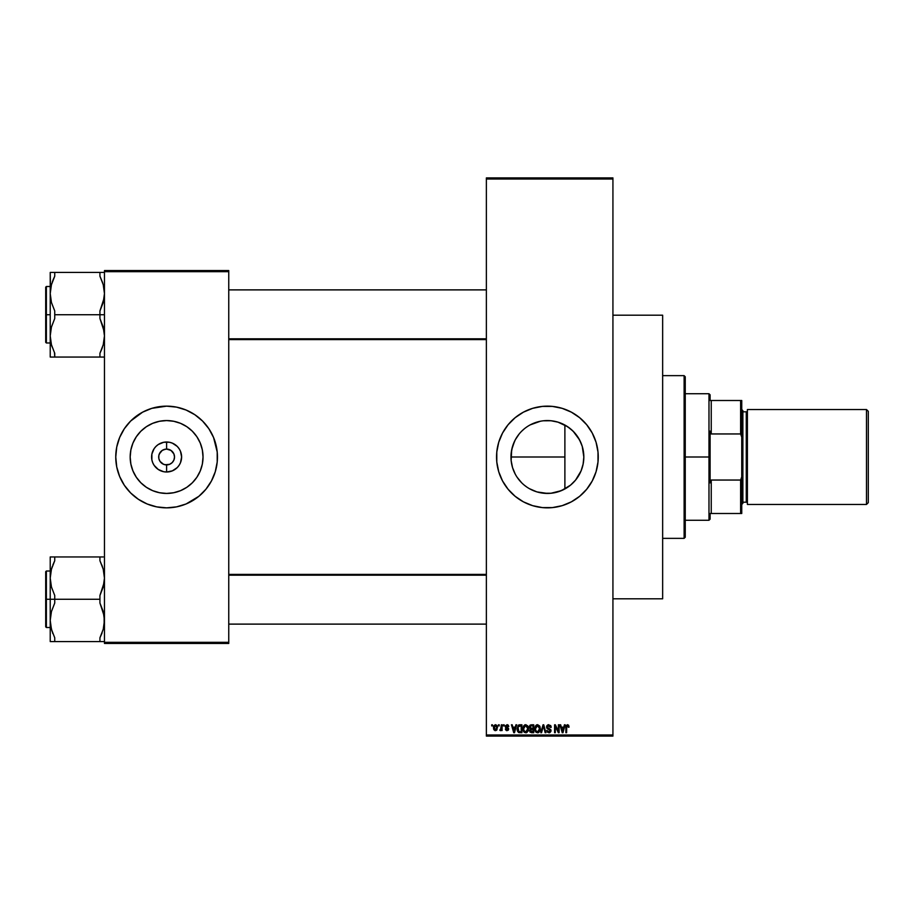 <?xml version="1.0" encoding="UTF-8"?>
<svg xmlns="http://www.w3.org/2000/svg" width="914" height="914" viewBox="0 0 914 914"><rect width="100%" height="100%" fill="white"/><g stroke="black" fill="none" stroke-linecap="round" stroke-linejoin="round"><path stroke-width="1.37" d="M174.357 458.542L174.517 457L173.911 460.028L172.198 462.598L169.627 464.312L165.057 464.758L166.599 464.906A7.906 7.906 0 0 1 158.693 457A7.906 7.906 0 0 1 166.599 449.094A7.906 7.906 0 0 0 158.693 457A7.906 7.906 0 0 0 166.599 464.906L163.572 464.312L160.03 461.399L163.572 464.312L166.599 464.906L166.599 472.001A15.001 15.001 0 0 1 151.598 457A15.001 15.001 0 0 1 166.599 441.999L166.599 449.094L163.583 449.688M159.299 460.028L160.03 461.399L158.842 458.542L158.842 455.458L160.03 452.601L159.299 453.972L162.212 450.419L165.571 449.162M536.998 491.915L547.395 493.434A36.434 36.434 0 0 1 510.972 457A36.434 36.434 0 0 1 547.395 420.566L543.979 420.726M533.388 490.635L532.474 490.235M533.548 490.692L536.05 491.618M543.487 420.783L550.971 420.748L557.974 422.142L567.64 426.712L573.158 431.237L579.522 439.828L582.252 446.42L583.829 457L583.121 464.106L581.053 470.939L575.557 480.113L570.507 485.163L561.333 490.658L550.971 493.252L543.83 493.252L536.804 491.858L529.4 488.67M521.643 482.763L517.107 477.234L521.643 482.763M519.243 480.113L519.815 480.798M517.107 477.234L517.941 478.433M511.154 460.667L512.491 467.42M513.314 469.876L513.702 470.859M513.748 470.973L514.673 473.006M510.972 457.057L511.132 460.496M513.759 443.027L511.68 449.837L514.548 441.233M517.975 435.521L516.204 438.183M521.631 431.248L524.282 428.837L521.631 431.248M526.384 427.238L527.138 426.724M532.702 423.662L530.189 424.896M539.123 421.525L536.998 422.085M535.684 422.508L533.57 423.296M502.574 481.015A50.853 50.853 0 0 0 547.395 507.853A50.853 50.853 0 0 1 496.553 457A50.853 50.853 0 0 1 547.395 406.147A50.853 50.853 0 0 0 502.574 432.985M502.529 433.076A50.853 50.853 0 0 0 497.536 447.037M497.513 447.117A50.853 50.853 0 0 0 496.793 451.984M496.793 452.053A50.853 50.853 0 0 0 496.793 461.947L496.793 452.019L498.736 442.239L502.551 433.03L508.093 424.747L515.142 417.698L523.425 412.157L532.634 408.341L542.413 406.399L552.376 406.399L562.156 408.341L571.364 412.157L579.647 417.698L586.697 424.747L592.238 433.03L596.054 442.239L597.996 452.019L597.996 461.981L596.054 471.761L592.238 480.97L586.697 489.253L579.647 496.302L571.364 501.843L562.156 505.659L552.376 507.601L542.413 507.601L532.634 505.659L523.425 501.843L515.142 496.302L508.093 489.253L502.551 480.97L498.736 471.761L496.793 461.981M496.793 462.016A50.853 50.853 0 0 0 497.513 466.883M497.536 466.963A50.853 50.853 0 0 0 502.529 480.924M166.599 493.434A36.434 36.434 0 0 1 130.176 457A36.434 36.434 0 0 1 166.599 420.566L173.706 421.274L180.549 423.342L186.844 426.712L192.363 431.237L196.898 436.766L200.257 443.062L202.337 449.894L203.034 457L202.337 464.106L200.257 470.939L196.898 477.234L192.363 482.763L186.844 487.288L180.549 490.658L173.706 492.726L166.599 493.434L159.493 492.726L152.661 490.658L146.366 487.288L140.847 482.763L136.312 477.234L132.953 470.939L130.873 464.106L130.176 457L130.873 449.894L132.953 443.062L136.312 436.766L140.847 431.237L146.366 426.712L152.661 423.342L159.493 421.274L166.599 420.566A36.434 36.434 0 0 1 203.034 457A36.434 36.434 0 0 1 166.599 493.434M156.637 407.141A50.853 50.853 0 0 0 151.861 408.341L166.599 406.147L176.528 407.13L186.068 410.02L194.853 414.728L202.554 421.046L208.883 428.746L213.579 437.543L217.212 452.019L217.212 461.981L215.258 471.761L211.442 480.97L205.913 489.253L198.864 496.302L186.068 503.98L176.528 506.87L166.599 507.853A50.853 50.853 0 0 1 115.758 457A50.853 50.853 0 0 1 166.599 406.147A50.853 50.853 0 0 0 156.728 407.118M127.286 424.759A50.853 50.853 0 0 0 119.631 437.52L124.327 428.746L130.645 421.046L142.63 412.157L151.838 408.341A50.853 50.853 0 0 0 134.404 417.641M134.289 417.744A50.853 50.853 0 0 0 130.668 421.023M130.633 421.057A50.853 50.853 0 0 0 127.309 424.736M119.62 437.555A50.853 50.853 0 0 0 119.62 476.445M127.309 489.264A50.853 50.853 0 0 0 130.633 492.943L124.327 485.254L119.631 476.457A50.853 50.853 0 0 0 127.286 489.241M130.668 492.977A50.853 50.853 0 0 0 134.289 496.256M134.404 496.359A50.853 50.853 0 0 0 156.637 506.859M173.911 453.972L170.998 450.419L166.599 449.094L169.627 449.688L172.198 451.402L173.911 453.972L174.517 457M167.639 449.162L166.599 449.094L168.142 449.242L166.599 449.094L166.599 441.999A15.001 15.001 0 0 1 181.612 457A15.001 15.001 0 0 1 166.599 472.001L163.675 471.715L158.271 469.476L154.123 465.34L152.741 462.747L151.884 459.925L151.884 454.075L154.123 448.66L155.997 446.386L158.271 444.524L163.675 442.285L169.536 442.285L172.346 443.141L177.213 446.386L179.075 448.66L180.469 451.253L181.612 457L180.469 462.747L179.075 465.34L177.213 467.614L172.346 470.859L166.599 472.001L166.599 464.906L167.639 464.838L166.599 464.906A7.906 7.906 0 0 0 174.517 457A7.906 7.906 0 0 0 166.599 449.094A7.906 7.906 0 0 1 174.517 457A7.906 7.906 0 0 1 166.599 464.906L165.571 464.838M486.374 179.03L486.374 734.97L612.928 734.97L612.928 179.03L486.374 179.03L486.374 177.899L612.928 177.899L612.928 179.03L612.928 177.899L486.374 177.899L486.374 736.101L612.928 736.101L612.928 179.03L486.374 179.03M498.496 725.922L498.496 724.802L499.215 724.802L499.215 725.922L498.496 725.922L499.215 725.922L499.215 724.802L498.496 724.802L499.215 724.802L499.215 725.922L498.496 725.922L498.496 724.802L498.496 725.922M501.375 729.635L500.689 730.629L499.832 730.343L501.135 729.246L501.375 724.802L502.094 724.802L502.094 730.549L501.375 730.549L501.375 729.635L502.094 730.549L502.094 724.802L501.375 724.802L502.094 724.802L502.094 730.549L501.375 730.549M503.431 725.922L503.431 724.802L504.151 724.802L504.151 725.922L503.431 725.922L504.151 725.922L504.151 724.802L503.431 724.802L504.151 724.802L504.151 725.922L503.431 725.922L503.431 724.802L503.431 725.922M508.767 726.539L507.19 725.533L506.07 726.047L508.641 728.675L508.23 730.206L506.722 730.629L505.385 729.006L507.019 729.829L507.898 728.858L505.579 727.635L505.385 725.842L507.19 724.699L508.618 725.853L508.058 726.641L508.767 726.539L507.019 724.699L505.282 726.55L507.956 729.132L507.019 729.829L505.385 729.006L507.053 730.652L508.664 729.006L506.002 726.413L506.973 725.51L508.024 726.436M515.93 724.802L515.302 727.156L515.93 724.802L516.684 724.802L514.491 732.708L513.737 732.708L511.44 724.802L512.194 724.802L512.823 727.156L515.302 727.156L512.823 727.156L512.194 724.802L511.44 724.802L513.737 732.708L514.491 732.708L516.684 724.802L515.93 724.802L516.684 724.802L514.491 732.708L513.737 732.708L511.44 724.802L512.194 724.802M525.881 724.699L527.961 726.242L528.383 730.035L527.024 732.4L524.43 732.411L523.071 730.103L523.471 726.219L525.721 724.699L523.665 725.899L522.945 728.744L525.721 732.811L528.498 728.652L527.789 725.933L525.721 724.699L527.789 725.933M537.695 724.699L539.774 726.242L540.197 730.035L538.837 732.4L536.244 732.411L534.884 730.103L535.284 726.219L537.535 724.699L535.478 725.899L534.759 728.744L537.535 732.811L540.311 728.652L539.603 725.933L537.535 724.699L539.603 725.933M567.514 724.699L568.645 725.248L569.068 727.156L568.348 727.258L567.857 725.716L566.749 726.093L566.6 732.708L565.88 732.708L566.143 725.602L567.514 724.699L565.88 727.338L565.88 732.708L566.6 732.708L566.703 726.219L567.48 725.613L568.348 727.258L569.068 727.156L568.645 725.248L567.514 724.699M564.418 724.802L563.789 727.156L564.418 724.802L565.172 724.802L562.978 732.708L562.224 732.708L559.928 724.802L560.682 724.802L561.299 727.156L563.789 727.156L561.299 727.156L560.682 724.802L559.928 724.802L562.224 732.708L562.978 732.708L565.172 724.802L564.418 724.802L565.172 724.802L562.978 732.708L562.224 732.708L559.928 724.802L560.682 724.802M558.385 724.802L558.385 731.131L558.385 724.802L559.105 724.802L559.105 732.708L558.34 732.708L555.301 726.367L555.301 732.708L554.581 732.708L554.581 724.802L555.358 724.802L558.385 731.131L555.358 724.802L554.581 724.802L554.581 732.708L555.301 732.708L555.301 726.367L558.34 732.708L559.105 732.708L559.105 724.802L558.385 724.802L559.105 724.802L559.105 732.708L558.34 732.708M550.536 725.419L551.199 727.361L549.097 725.647L547.315 726.699L547.623 727.841L550.868 729.863L550.868 731.474L549.771 732.662L547.337 732.125L546.778 730.446L549.051 731.886L550.262 730.4L547.189 728.549L546.583 726.767L548.366 724.722L550.902 725.967L551.199 727.361L548.811 724.699L546.572 726.984L547.669 728.869L550.045 729.806L550.274 730.617L548.926 731.886L546.778 730.446L548.948 732.811L550.993 730.64L547.292 726.973L548.754 725.613L550.434 727.121M543.133 726.973L541.545 732.708L540.791 732.708L543.042 724.802L543.75 724.802L545.875 732.708L545.132 732.708L543.442 725.716L541.545 732.708L540.791 732.708L541.545 732.708L543.442 725.716L545.132 732.708L545.875 732.708L543.75 724.802L543.042 724.802L543.75 724.802L545.875 732.708L545.132 732.708L543.727 726.973M531.502 724.802L529.32 727.121L530.394 724.996L533.73 724.802L533.73 732.708L530.051 732.183L529.537 730.48L530.303 729.064L529.32 727.121L530.303 729.064L529.526 730.72L531.502 732.708L533.73 732.708L533.73 724.802L531.502 724.802L533.73 724.802L533.73 732.708L531.502 732.708M517.096 729.075L518.215 725.305L521.917 724.802L521.917 732.708L518.295 732.297L517.096 729.064L518.764 732.56L521.917 732.708L521.917 724.802L519.815 724.802L521.917 724.802L521.917 732.708M493.469 727.738L493.846 725.75L495.342 724.699L496.793 725.316L497.467 727.418L496.416 730.366L494.006 729.852L493.469 727.738L495.468 730.652L497.467 727.67L495.468 724.699L493.469 727.978M491.721 725.922L491.721 724.802L492.44 724.802L492.44 725.922L491.721 725.922L492.44 725.922L492.44 724.802L491.721 724.802L492.44 724.802L492.44 725.922L491.721 725.922L491.721 724.802L491.721 725.922M104.459 270.555L228.751 270.555L228.751 271.687L104.459 271.687L104.459 642.314L228.751 642.314L228.751 270.555L104.459 270.555L104.459 271.687L104.459 270.555M166.599 406.147A50.853 50.853 0 0 1 217.452 457A50.853 50.853 0 0 1 166.599 507.853L156.682 506.87L147.143 503.98L138.357 499.273L130.645 492.954M117.952 471.761L119.631 476.457L116.729 466.917L115.758 457L116.729 447.083L119.631 437.543L117.952 442.239M104.459 643.445L228.751 643.445L228.751 271.687L104.459 271.687L104.459 643.445L104.459 642.314L228.751 642.314L228.751 643.445L104.459 643.445M166.599 507.853A50.853 50.853 0 0 0 176.471 506.882M176.573 506.859A50.853 50.853 0 0 0 198.795 496.359M198.921 496.256A50.853 50.853 0 0 0 202.542 492.977M202.577 492.943A50.853 50.853 0 0 0 205.901 489.264M205.924 489.241A50.853 50.853 0 0 0 213.579 476.48L215.258 471.761M213.59 476.445A50.853 50.853 0 0 0 213.59 437.555M215.258 442.239L213.579 437.543A50.853 50.853 0 0 0 205.924 424.759M205.901 424.736A50.853 50.853 0 0 0 202.577 421.057M202.542 421.023A50.853 50.853 0 0 0 198.921 417.744M198.795 417.641A50.853 50.853 0 0 0 176.573 407.141M173.18 461.399L173.911 460.028M168.142 464.758L169.627 464.312M161.013 462.598L160.03 461.399M486.374 736.101L486.374 734.97L612.928 734.97L612.928 736.101L486.374 736.101M565.355 488.693L568.497 486.694M572.872 483.049L572.164 483.712M576.403 479.039L575.797 479.804M579.019 475.086L578.345 476.217M580.961 471.144L580.664 471.841M582.721 465.889L582.412 467.043M583.555 461.387L583.372 462.69M583.383 451.367L583.566 452.67M582.424 446.98L582.732 448.157M582.207 446.249L580.973 442.879M578.368 437.829L579.042 438.949M575.809 434.196L576.414 434.973M572.221 430.334L572.895 430.985M568.519 427.318L569.548 428.083M564.749 424.976L565.343 425.296M559.974 422.816L561.002 423.205M555.689 421.525L557.083 421.88M551.976 420.863L552.844 420.977M551.519 420.806L547.395 420.566A36.434 36.434 0 0 1 583.829 457A36.434 36.434 0 0 1 547.395 493.434L551.519 493.194M529.286 425.387L530.143 424.907M512.228 466.506L511.143 460.587L511.143 453.401L512.537 446.42L515.302 439.771M515.268 474.172L512.537 467.58L511.143 460.576L511.68 449.837M516.159 475.748L515.302 474.24M524.282 485.163L526.921 487.139M540.277 492.726L539.26 492.509M543.796 493.252L542.608 493.114M557.049 492.132L555.655 492.486M552.867 493.012L557.871 491.892M561.002 490.795L559.985 491.184M558.111 491.812L564.749 489.024M586.685 424.713A50.853 50.853 0 0 0 547.395 406.147A50.853 50.853 0 0 1 598.247 457A50.853 50.853 0 0 1 547.395 507.853A50.853 50.853 0 0 0 586.685 489.287M586.719 489.23A50.853 50.853 0 0 0 597.996 462.038M598.007 461.924A50.853 50.853 0 0 0 598.247 457.046M598.247 456.954A50.853 50.853 0 0 0 598.007 452.076M597.996 451.962A50.853 50.853 0 0 0 586.719 424.77M511.44 421.046L510.458 422.051M496.553 457L496.565 458.337M508.093 489.253L508.618 489.893M515.268 439.828L519.232 433.887M530.223 424.873L540.288 421.274M557.86 422.108L551.953 420.851M570.382 428.735L564.886 425.044L558.111 422.188M574.403 432.551L570.599 428.917M580.927 442.753L577.808 436.949M577.579 436.606L575.969 434.401M583.098 449.779L582.298 446.58M583.498 452.156L583.155 450.019M582.515 466.677L583.098 464.221M583.155 463.969L583.486 461.924M575.957 479.622L577.591 477.382M577.831 477.017L578.699 475.634M570.633 485.06L574.38 481.472M568.988 486.339L570.405 485.243M569.068 727.156L568.337 727.007M568.348 727.258L567.48 725.613L566.6 727.27M567.605 725.625L566.749 726.093M567.48 725.613L566.703 726.219L567.48 725.613M566.6 732.708L565.88 732.708L565.88 727.338M562.875 730.389L563.55 728.081L562.875 730.389M562.247 730.663L561.55 728.081L563.55 728.081L561.55 728.081L562.361 731.063M555.301 732.708L554.581 732.708L554.581 724.802L555.358 724.802M550.479 727.464L548.194 725.693M548.469 728.275L549.28 728.527M550.696 729.498L550.959 730.24M550.982 730.857L550.868 731.474M546.789 730.674L547.555 730.766M547.6 730.926L547.977 731.566M548.491 731.84L549.44 731.817M549.485 731.806L550.068 731.349M548.926 731.886L550.274 730.617L550.045 729.806L547.543 728.801M550.079 731.337L550.045 729.806L548.434 729.144M550.274 730.617L547.669 728.869M550.045 729.806L548.537 729.178M547.395 728.709L546.835 728.104M546.823 728.092L546.583 727.27M546.606 726.539L546.789 725.945M546.915 725.682L547.874 724.859M550.251 730.88L550 731.451M543.042 724.802L540.791 732.708L543.042 724.802M539.9 726.504L540.14 727.213M540.3 728.287L540.3 728.995M540.3 729.006L540.197 730.012M540.06 730.606L539.74 731.371M537.878 732.788L538.506 732.594M535.695 731.908L535.296 731.303M535.558 731.726L534.827 729.772M536.335 725.019L536.906 724.779M537.375 731.874L538.54 731.566M536.244 731.291L537.238 731.863M535.844 730.686L537.523 731.886L535.787 730.56L535.478 728.766L535.787 730.56L535.478 728.766L537.535 725.613L535.878 726.721L535.478 728.766L535.718 727.098M538.78 726.162L537.535 725.613L539.591 728.629L537.661 731.874M539.568 728.127L538.746 731.394L539.591 728.629L538.689 726.082M539.363 727.11L538.872 726.253M529.526 730.72L530.303 729.064L529.526 730.72M529.343 726.653L529.914 725.339M530.063 726.721L531.594 728.492L530.04 727.11L530.748 725.819L530.451 728.207L533.011 728.492L531.594 728.492M530.84 725.796L530.04 726.916M531.662 729.418L530.246 730.583L533.011 731.783L533.011 729.418L530.908 729.498L530.246 730.583L530.908 729.498L533.011 729.418L533.011 731.783L530.246 730.583L531.445 731.771M530.383 729.92L530.257 730.869M530.931 725.762L533.011 725.716L533.011 728.492L533.011 725.716L530.657 725.865M528.086 726.504L528.326 727.213M528.486 728.995L528.486 728.298M528.246 730.606L527.938 731.36M526.064 732.788L526.692 732.594M523.882 731.908L523.482 731.303M523.745 731.726L523.014 729.772M524.522 725.019L525.093 724.779M524.43 731.291L525.424 731.863M524.03 730.686L525.71 731.886L523.973 730.56L523.665 728.766L523.973 730.56L523.665 728.766L525.47 725.636M525.459 725.636L524.065 726.721L523.665 728.766L523.905 727.098M525.596 725.625L526.681 725.922L525.721 725.613L527.778 728.629L527.401 730.743L527.778 728.629L525.847 731.874M525.984 731.863L526.727 731.566M527.755 728.127L526.875 726.082M519.335 732.685L518.764 732.56M517.632 731.463L517.107 729.349M519.643 724.802L517.096 728.789M518.501 725.099L519.472 724.813M517.164 729.886L517.404 730.949M518.558 726.127L518.101 726.87L521.197 725.716L521.197 731.783L518.901 731.623L517.998 727.201M519.323 725.773L518.684 726.024M517.895 729.909L518.901 731.623L521.197 731.783L521.197 725.716L519.758 725.727M518.329 731.097L519.929 731.783M518.364 726.356L517.815 729.201M514.388 730.389L515.062 728.081L514.388 730.389M513.874 731.063L513.062 728.081L514.125 731.508M513.062 728.081L515.062 728.081L513.062 728.081M507.647 724.791L508.275 725.225M507.179 725.533L508.058 726.641L506.973 725.51L506.002 726.413L507.213 727.361M507.076 725.522L506.002 726.413L506.893 727.247L506.185 726.927M508.664 729.006L508.39 730M506.402 730.549L505.522 729.646M505.385 729.006L507.019 729.829L507.956 729.132L506.893 728.321L507.956 729.132L507.019 729.829L507.956 729.132M506.105 728.904L507.019 729.829L506.105 728.904M500.518 730.652L500.038 729.521L500.518 730.652L499.832 730.343M500.564 729.623L501.375 724.802M497.079 725.727L497.387 726.664M497.045 729.692L496.416 730.366M495.342 730.652L494.725 730.48M493.617 729.018L493.868 729.646M493.846 725.75L493.537 726.721M494.817 725.762L494.543 729.281M494.417 729.052L495.491 729.829L496.759 727.681L495.491 729.829L496.645 728.709L496.519 726.299L495.274 725.533L496.748 727.327M495.319 729.818L494.188 727.681L495.628 725.533M562.441 731.394L562.784 730.754M538.495 725.922L537.409 725.625M518.101 726.87L517.827 728.321M494.2 727.327L494.2 728.024M173.706 421.274L170.175 420.748M159.493 492.726L163.035 493.252M163.675 442.285L160.864 443.141M169.536 471.715L172.346 470.859M684.118 375.643L685.249 376.774L685.249 537.226L684.118 538.357L662.65 538.357L684.118 538.357L684.118 375.643L662.65 375.643L684.118 375.643L684.118 538.357L685.249 537.226L685.249 376.774L684.118 375.643M612.928 315.193L662.65 315.193L612.928 315.193M662.65 598.807L612.928 598.807L662.65 598.807L662.65 315.193L662.65 598.807M564.886 425.044L564.886 488.956L564.886 457L510.972 457L564.886 457L564.886 425.044M50.224 571.01L46.374 571.01L46.374 627.507L45.7 626.833L45.7 571.684L45.7 599.264L46.374 599.264L46.374 571.01L46.374 599.264L50.224 599.264L50.224 641.571L54.737 641.571L54.737 637.801L51.447 629.323L50.224 620.412L51.435 611.569L54.737 603.034L54.737 595.482L51.447 587.005L50.224 578.105L50.224 599.264L54.737 599.264L54.737 595.482L51.447 587.005L50.224 578.105L51.435 569.251L54.737 560.716L54.737 556.946L99.934 556.946L99.934 560.716L103.225 569.205L104.459 578.105L103.236 586.959L99.934 595.482L99.934 599.264L54.737 599.264L99.934 599.264L99.934 603.034L103.225 611.512L104.459 620.412L103.236 629.266L99.934 637.801L99.934 641.571L54.737 641.571L54.737 637.801L51.447 629.323L50.224 620.412L51.435 611.569L54.737 603.034L54.737 599.264L50.224 599.264L50.224 641.571L104.139 641.571M99.934 641.571L99.934 637.801L101.797 633.608M103.819 626.798L103.236 629.3M50.533 624.879L52.041 631.288M52.498 632.591L52.863 633.585L52.498 632.591M104.242 574.403L103.236 569.216L104.459 578.105L104.139 582.572L99.934 595.482L99.934 603.034L104.139 615.91L104.139 624.879M102.197 565.972L101.808 564.943L102.197 565.972M103.225 556.946L50.224 556.946L50.224 578.105L51.435 569.251L54.737 560.716L52.875 564.921L54.737 560.716L54.737 556.946L50.224 556.946L50.224 599.264L46.374 599.264L46.374 627.507L46.374 599.264L45.7 599.264L45.7 571.684L46.374 571.01M52.315 566.44L51.447 569.228M50.544 573.592L50.853 571.718M45.7 599.264L45.7 626.833L45.7 599.264M52.875 556.946L54.737 556.946M101.945 556.946L99.934 556.946L99.934 560.716L102.631 567.24M486.374 575.192L228.751 575.192L486.374 575.192M228.751 338.808L486.374 338.808L228.751 338.808M710.109 400.503L710.109 394.848L710.109 400.503L711.241 400.503L710.109 400.503M711.241 433.956L711.241 400.503L711.241 433.956L740.614 433.956L741.745 437.132L741.745 476.868L740.614 480.044L711.241 480.044L710.109 482.889L710.109 431.111L711.241 433.956L740.614 433.956L740.614 400.503L711.241 400.503L740.614 400.503L740.614 433.956L741.745 437.132L741.745 513.497L741.745 476.868L740.614 480.044L711.241 480.044L710.109 482.889L710.109 457L708.978 457L710.109 457L710.109 431.111L711.241 433.956M685.249 393.728L708.978 393.728L708.978 457L708.978 393.728L710.109 394.848M685.249 457L708.978 457L685.249 457M710.109 513.497L710.109 519.152L710.109 513.497L711.241 513.497L711.241 480.044L711.241 513.497L741.745 513.497L740.614 513.497L740.614 480.044L740.614 513.497L710.109 513.497M685.249 520.272L708.978 520.272L708.978 457L708.978 520.272L710.109 519.152M741.745 400.503L740.614 400.503L741.745 400.503L741.745 437.132L741.745 400.503M866.495 504.459L868.3 502.654L868.3 411.346L866.495 409.541L866.495 504.459L866.495 409.541L747.401 409.541L747.401 504.459L866.495 504.459L747.401 504.459L747.401 409.541L866.495 409.541L868.3 411.346L868.3 502.654L866.495 504.459M741.745 504.459L742.876 503.328L742.876 410.672L741.745 409.541L742.876 410.672L742.876 503.328L741.745 504.459M746.27 502.197A1.131 1.131 0 0 1 747.401 503.328A1.131 1.131 0 0 0 746.27 502.197L746.27 411.803L742.876 411.803L746.27 411.803A1.131 1.131 0 0 0 747.401 410.672A1.131 1.131 0 0 1 746.27 411.803L746.27 502.197L742.876 502.197L746.27 502.197M102.631 282.712L99.934 276.199L99.934 272.429L54.737 272.429L104.459 272.429L99.934 272.429L99.934 276.199L103.225 284.677L104.459 293.588L103.236 302.431L99.934 310.966L99.934 314.736L104.459 314.736L99.934 314.736L99.934 318.518L103.225 326.995L104.459 335.895L103.236 344.749L99.934 353.284L101.808 349.079L99.934 353.284L99.934 357.054L54.737 357.054L54.737 353.284L51.447 344.795L50.224 335.895L51.435 327.041L54.737 318.518L54.737 310.966L51.447 302.488L50.224 293.588L51.435 284.734L54.737 276.199L52.875 280.404M46.374 314.736L46.374 342.99L46.374 314.736L45.7 314.736L45.7 342.316L45.7 287.167L46.374 286.493L46.374 342.99L45.7 342.316L45.7 314.736L50.224 314.736L46.374 314.736L46.374 286.493L46.374 314.736M102.368 347.56L99.934 353.284L99.934 357.054L104.459 357.054L101.797 357.054M104.139 340.408L103.819 342.282M50.43 339.597L51.447 344.784L50.224 335.895L50.224 357.054L99.934 357.054M104.139 289.121L103.259 284.791M52.315 281.912L54.737 276.199L54.737 272.429L50.224 272.429L50.224 335.895L51.435 327.041L54.737 318.518L54.737 314.736L99.934 314.736L54.737 314.736L54.737 310.966L51.447 302.488L50.224 293.588L50.224 357.054L51.435 357.054M50.853 287.202L51.447 284.7M103.236 284.7L104.459 293.588L104.139 298.055L99.934 310.966L99.934 318.518L104.139 331.394L104.459 335.895L103.236 344.784M45.7 314.736L45.7 287.167L45.7 314.736M52.875 280.392L54.737 276.199L54.737 272.429L50.224 272.429L50.544 289.075M51.447 272.429L54.737 272.429M54.509 352.804L54.737 357.054L52.726 357.054M54.737 353.284L51.447 344.772M50.533 340.362L51.024 343.07M103.659 570.93L104.139 573.592M50.91 571.456L51.447 569.216M51.024 627.587L50.544 624.925M50.43 624.113L50.533 624.845M50.43 574.403L50.533 573.638M102.105 632.808L101.808 633.585M103.762 627.073L103.259 629.209M104.242 624.113L104.15 624.845M104.139 272.429L103.236 272.429L104.139 272.429M103.659 286.413L104.139 289.075M52.041 346.76L51.447 344.784M50.91 286.927L51.424 284.791M50.43 289.887L50.533 289.155M51.435 272.429L50.533 272.429M103.762 342.544L103.236 344.749M50.224 627.507L46.374 627.507M228.751 624.113L486.374 624.113M228.751 574.403L486.374 574.403M486.374 289.887L228.751 289.887M486.374 339.597L228.751 339.597M50.224 342.99L46.374 342.99M50.224 286.493L46.374 286.493"/></g></svg>
